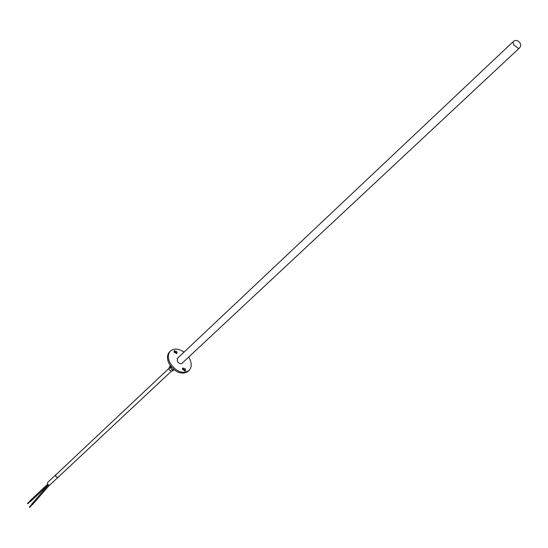 <?xml version="1.0" encoding="UTF-8"?>
<svg xmlns="http://www.w3.org/2000/svg" width="548" height="548" viewBox="0 0 548 548"><rect width="100%" height="100%" fill="white"/><g stroke="black" fill="none" stroke-linecap="round" stroke-linejoin="round"><path stroke-width="0.82" d="M55.965 474.602L47.717 482.363C47.073 483.994 47.703 484.932 49.601 485.185L57.869 477.445C55.958 477.185 55.321 476.233 55.965 474.602L56.355 474.363M58.636 476.794L58.376 477.171M58.54 476.883L57.848 477.397C55.992 477.144 55.375 476.226 55.999 474.637L56.259 474.452M182.532 362.81L182.203 363.242C180.47 364.187 178.833 363.509 177.292 361.194L177.47 358.2L177.915 357.892M184.868 371.092L184.669 369.955L182.511 368.551M182.71 369.681L182.813 367.975L185.566 369.126L185.457 370.832L182.71 369.681M176.312 353.734L176.114 352.645L173.935 351.234M174.134 352.323L174.23 350.658L176.997 351.802L176.901 353.467L174.134 352.323M184.039 352.124C178.662 348.487 174.154 348.11 170.517 350.973C167.88 353.837 167.654 357.707 169.846 362.598C175.833 371.619 182.21 374.298 188.971 370.633C191.711 367.729 191.958 363.804 189.697 358.851L188.676 357.07M170.517 350.973L169.633 351.816C166.996 354.679 166.77 358.55 168.955 363.44C174.942 372.455 181.313 375.127 188.074 371.462L188.971 370.633M170.983 366.653L170.127 367.461L170.14 365.489M173.271 369.105L172.387 369.934L170.127 367.461M170.49 368.201L171.483 367.263M174.298 369.969L172.387 369.934M173.12 370.195L173.798 369.564M170.133 366.345L169.27 367.153L169.127 369.366L169.736 370.236L171.784 371.215L173.538 370.112M49.416 485.22L32.339 504.776L31.64 504.167M30.024 500.79L30.606 501.406M513.113 41.717C517.134 37.627 523.532 44.477 519.203 48.203L518.401 48.45L513.675 44.826L513.113 41.717L177.141 358.625M519.203 48.203L181.751 363.536M171.414 371.188L58.081 477.315M168.859 368.462L55.8 474.89M31.626 504.187L48.382 484.973M48.258 484.898L30.517 501.536M27.736 503.811L30.106 501.584M29.702 507.427L31.935 504.866M47.614 484.206L29.887 500.865M27.448 503.496L29.818 501.276M29.366 507.147L31.606 504.578"/></g></svg>
